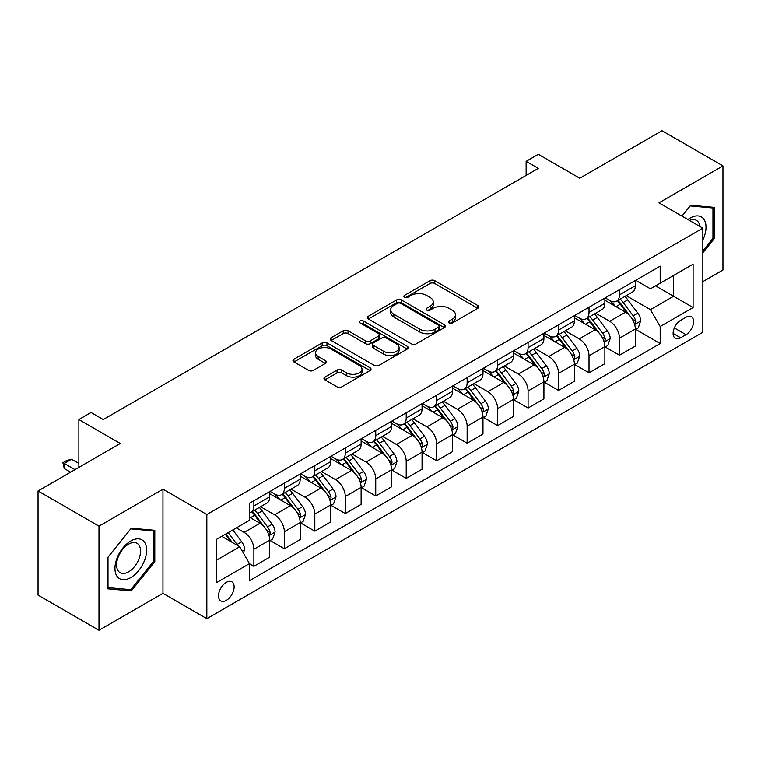<?xml version="1.0" encoding="UTF-8"?>
<svg xmlns="http://www.w3.org/2000/svg" width="761" height="761" viewBox="0 0 761 761"><rect width="100%" height="100%" fill="white"/><g stroke="black" fill="none" stroke-linecap="round" stroke-linejoin="round"><path stroke-width="1.14" d="M449.057 322.987A2.369 1.37 0 0 0 452.405 322.987L477.832 308.31A3.386 1.95 0 0 0 478.821 306.93A3.386 1.95 0 0 0 477.832 305.551L434.759 280.685A3.386 1.95 0 0 0 429.975 280.685L404.557 295.363A2.369 1.37 0 0 0 403.863 296.324A2.369 1.37 0 0 0 404.557 297.294A2.369 1.37 0 0 0 407.906 297.294L411.197 295.392A10.825 6.25 0 0 1 426.512 295.392L430.098 297.465A10.825 6.25 0 0 1 433.266 301.889A10.825 6.25 0 0 1 430.098 306.303L426.807 308.205A2.369 1.37 0 0 0 426.112 309.175A2.369 1.37 0 0 0 426.807 310.136A2.369 1.37 0 0 0 430.155 310.136L433.447 308.243A10.825 6.25 0 0 1 448.762 308.243L452.348 310.317A10.825 6.25 0 0 1 455.516 314.731A10.825 6.25 0 0 1 452.348 319.154L449.057 321.056A2.369 1.37 0 0 0 448.362 322.017A2.369 1.37 0 0 0 449.057 322.987L449.057 321.056M226.34 600.372A11.034 6.364 120 0 0 233.541 590.66A11.034 6.364 120 0 0 231.848 581.813A11.034 6.364 120 0 0 226.34 582.365A11.034 6.364 120 0 0 219.13 592.087A11.034 6.364 120 0 0 220.823 600.924A11.034 6.364 120 0 0 226.34 600.372M324.947 377.095A3.386 1.95 0 0 0 323.958 378.474A3.386 1.95 0 0 0 324.947 379.863L337.028 386.835A3.386 1.95 0 0 0 341.822 386.835L370.046 370.531A3.386 1.95 0 0 0 371.035 369.152A3.386 1.95 0 0 0 370.046 367.772L326.983 342.907A3.386 1.95 0 0 0 322.198 342.907L293.965 359.211A3.386 1.95 0 0 0 292.975 360.59A3.386 1.95 0 0 0 293.965 361.97L308.566 370.398A3.386 1.95 0 0 0 313.351 370.398L325.432 363.425A3.386 1.95 0 0 0 326.421 362.036A3.386 1.95 0 0 0 325.432 360.657L318.193 356.481A9.046 5.222 0 0 1 315.539 352.79A9.046 5.222 0 0 1 321.132 347.958A9.046 5.222 0 0 1 330.987 349.09L359.344 365.461A9.046 5.222 0 0 1 361.989 369.152A9.046 5.222 0 0 1 356.405 373.984A9.046 5.222 0 0 1 346.54 372.852L341.822 370.122A3.386 1.95 0 0 0 337.028 370.122L324.947 377.095L324.947 379.863M702.841 281.646L722.95 270.031L722.95 165.898L662.013 130.721L579.758 178.217L538.322 154.293L526.136 161.332L538.322 168.362L103.249 419.549L91.063 412.51L78.878 419.549L78.878 467.397M98.987 526.146L98.987 630.279L162.968 593.342L162.968 489.209L98.987 526.146L38.05 490.969L120.314 443.473L78.878 419.549M162.968 489.209L206.84 514.531L702.841 228.167L702.841 332.3L206.84 618.674L206.84 514.531M722.95 165.898L658.969 202.845L702.841 228.167M411.435 343.877A3.386 1.95 0 0 0 416.219 343.877L444.453 327.582A3.386 1.95 0 0 0 445.442 326.193A3.386 1.95 0 0 0 444.453 324.814L401.389 299.958A3.386 1.95 0 0 0 396.605 299.958L368.372 316.253A3.386 1.95 0 0 0 367.382 317.632A3.386 1.95 0 0 0 368.372 319.011L411.435 343.877M361.066 323.501A2.369 1.37 0 0 1 363.473 323.834L363.473 321.018L407.249 346.293A3.386 1.95 0 0 1 408.238 347.672A3.386 1.95 0 0 1 407.249 349.061L379.016 365.356A3.386 1.95 0 0 1 374.231 365.356L331.168 340.49L331.168 337.732A3.386 1.95 0 0 0 330.179 339.111A3.386 1.95 0 0 0 331.168 340.49M331.168 337.732L343.249 330.759A3.386 1.95 0 0 1 348.034 330.759L365.499 340.842A3.386 1.95 0 0 0 370.284 340.842L378.303 336.21A3.386 1.95 0 0 0 379.292 334.83A3.386 1.95 0 0 0 378.303 333.451L360.124 322.949A2.369 1.37 0 0 1 359.43 321.989A2.369 1.37 0 0 1 360.885 320.723A2.369 1.37 0 0 1 363.473 321.018M98.987 630.279L38.05 595.102L38.05 490.969M686.022 317.251L680.657 320.343A10.683 6.174 120 0 0 673.685 329.76A10.683 6.174 120 0 0 675.321 338.322A10.683 6.174 120 0 0 680.657 337.789L686.022 334.697A10.683 6.174 120 0 0 693.005 325.28A10.683 6.174 120 0 0 691.369 316.719A10.683 6.174 120 0 0 686.022 317.251M635.692 280.305L650.436 288.819L660.187 283.187L660.187 266.16L249.494 503.278L249.494 520.305L216.59 539.302L216.59 582.641L249.494 563.644L249.494 580.672L660.187 343.563L660.187 326.536L650.436 309.651L626.198 295.658M660.187 283.187L693.09 264.191L693.09 307.539L660.187 326.536M162.968 593.342L206.84 618.674M526.136 161.332L526.136 175.401M655.554 285.87L673.59 296.276L673.59 275.453L693.09 264.191M650.436 309.651L673.59 296.276L693.09 307.539M216.59 560.134L239.744 546.759L221.708 536.343M249.494 563.787L253.879 566.317L253.879 549.29A13.784 7.962 -120 0 0 244.129 532.405L236.329 527.906M253.879 566.317L269.717 557.176L269.717 540.148A13.784 7.962 -120 0 0 259.977 523.264L249.494 517.214M270.088 540.5L284.348 548.729L284.348 531.701A13.784 7.962 -120 0 0 274.597 514.817L260.595 506.731M284.348 548.729L300.186 539.587L300.186 522.56A13.784 7.962 -120 0 0 290.436 505.675L269.717 493.708M300.557 522.912L314.816 531.14L314.816 514.113A13.784 7.962 -120 0 0 305.066 497.228L291.063 489.142M314.816 531.14L330.655 521.998L330.655 504.971A13.784 7.962 -120 0 0 320.904 488.077L300.186 476.12M331.025 505.323L345.285 513.551L345.285 496.524A13.784 7.962 -120 0 0 335.534 479.639L321.532 471.554M345.285 513.551L361.123 504.4L361.123 487.373A13.784 7.962 -120 0 0 351.373 470.488L330.655 458.531M361.485 487.725L375.744 495.963L375.744 478.935A13.784 7.962 -120 0 0 365.993 462.051L352.001 453.965M375.744 495.963L391.592 486.812L391.592 469.784A13.784 7.962 -120 0 0 381.841 452.9L361.123 440.942M391.953 470.136L406.212 478.374L406.212 461.347A13.784 7.962 -120 0 0 396.462 444.462L382.469 436.376M406.212 478.374L422.06 469.223L422.06 452.196A13.784 7.962 -120 0 0 412.31 435.311L391.592 423.354M422.422 452.548L436.681 460.786L436.681 443.758A13.784 7.962 -120 0 0 426.931 426.864L412.938 418.788M436.681 460.786L452.529 451.634L452.529 434.607A13.784 7.962 -120 0 0 442.778 417.722L422.06 405.756M452.89 434.959L467.149 443.187L467.149 426.16A13.784 7.962 -120 0 0 457.399 409.275L443.397 401.199M467.149 443.187L482.988 434.046L482.988 417.018A13.784 7.962 -120 0 0 473.237 400.134L452.529 388.167M483.359 417.37L497.618 425.599L497.618 408.571A13.784 7.962 -120 0 0 487.868 391.687L473.865 383.601M497.618 425.599L513.456 416.457L513.456 399.43A13.784 7.962 -120 0 0 503.706 382.545L482.988 370.578M513.827 399.782L528.086 408.01L528.086 390.983A13.784 7.962 -120 0 0 518.336 374.098L504.334 366.012M528.086 408.01L543.925 398.869L543.925 381.841A13.784 7.962 -120 0 0 534.174 364.947L513.456 352.99M544.286 382.193L558.545 390.422L558.545 373.394A13.784 7.962 -120 0 0 548.805 356.509L534.802 348.424M558.545 390.422L574.393 381.271L574.393 364.243A13.784 7.962 -120 0 0 564.643 347.358L543.925 335.401M574.755 364.595L589.014 372.833L589.014 355.806A13.784 7.962 -120 0 0 579.264 338.921L565.271 330.835M589.014 372.833L604.862 363.682L604.862 346.655A13.784 7.962 -120 0 0 595.112 329.77L574.393 317.813M605.223 347.006L619.483 355.244L619.483 338.217A13.784 7.962 -120 0 0 609.732 321.323L595.739 313.247M619.483 355.244L635.33 346.093L635.33 329.066A13.784 7.962 -120 0 0 625.58 312.181L604.862 300.224M605.223 297.893L609.732 300.5A13.784 7.962 -120 0 0 616.629 301.185A13.784 7.962 -120 0 0 619.483 294.868L619.483 289.665M574.755 315.492L579.264 318.088A13.784 7.962 -120 0 0 586.16 318.773A13.784 7.962 -120 0 0 589.014 312.457L589.014 307.254M544.286 333.08L548.805 335.677A13.784 7.962 -120 0 0 555.692 336.362A13.784 7.962 -120 0 0 558.545 330.055L558.545 324.842M513.827 350.669L518.336 353.275A13.784 7.962 -120 0 0 525.223 353.951A13.784 7.962 -120 0 0 528.086 347.644L528.086 342.431M483.359 368.257L487.868 370.864A13.784 7.962 -120 0 0 494.764 371.539A13.784 7.962 -120 0 0 497.618 365.232L497.618 360.029M452.89 385.846L457.399 388.452A13.784 7.962 -120 0 0 464.296 389.137A13.784 7.962 -120 0 0 467.149 382.821L467.149 377.618M422.422 403.435L426.931 406.041A13.784 7.962 -120 0 0 433.827 406.726A13.784 7.962 -120 0 0 436.681 400.41L436.681 395.206M391.953 421.023L396.462 423.63A13.784 7.962 -120 0 0 403.359 424.315A13.784 7.962 -120 0 0 406.212 417.998L406.212 412.795M361.485 438.621L365.993 441.218A13.784 7.962 -120 0 0 372.89 441.903A13.784 7.962 -120 0 0 375.744 435.587L375.744 430.384M331.025 456.21L335.534 458.807A13.784 7.962 -120 0 0 342.421 459.492A13.784 7.962 -120 0 0 345.285 453.185L345.285 447.972M300.557 473.799L305.066 476.405A13.784 7.962 -120 0 0 311.953 477.08A13.784 7.962 -120 0 0 314.816 470.774L314.816 465.561M270.088 491.387L274.597 493.994A13.784 7.962 -120 0 0 281.494 494.669A13.784 7.962 -120 0 0 284.348 488.362L284.348 483.159M635.692 329.418L660.187 343.563M616.629 301.185L632.467 292.034A13.784 7.962 -120 0 0 635.33 285.727L635.33 280.514M586.16 318.773L602.008 309.622A13.784 7.962 -120 0 0 604.862 303.316L604.862 298.112M555.692 336.362L571.54 327.22A13.784 7.962 -120 0 0 574.393 320.904L574.393 315.701M525.223 353.951L541.071 344.809A13.784 7.962 -120 0 0 543.925 338.493L543.925 333.289M494.764 371.539L510.602 362.398A13.784 7.962 -120 0 0 513.456 356.081L513.456 350.878M464.296 389.137L480.134 379.986A13.784 7.962 -120 0 0 482.988 373.67L482.988 368.467M433.827 406.726L449.665 397.575A13.784 7.962 -120 0 0 452.529 391.268L452.529 386.055M403.359 424.315L419.197 415.164A13.784 7.962 -120 0 0 422.06 408.857L422.06 403.644M372.89 441.903L388.738 432.752A13.784 7.962 -120 0 0 391.592 426.445L391.592 421.242M342.421 459.492L358.269 450.35A13.784 7.962 -120 0 0 361.123 444.034L361.123 438.831M311.953 477.08L327.801 467.939A13.784 7.962 -120 0 0 330.655 461.623L330.655 456.419M281.494 494.669L297.332 485.528A13.784 7.962 -120 0 0 300.186 479.211L300.186 474.008M249.494 512.819A13.784 7.962 -120 0 0 251.025 512.267L266.864 503.116A13.784 7.962 -120 0 0 269.717 496.809L269.717 491.596M251.025 512.267A13.784 7.962 -120 0 0 253.879 505.951L253.879 500.748M239.744 546.759L249.494 563.644M702.841 252.814L714.179 238.716L714.179 207.353L690.655 205.251L681.932 216.095M107.758 588.824L131.282 590.926L154.797 561.666L154.797 530.303L131.282 528.21L107.758 557.461L107.758 588.824M712.952 238.012L714.179 238.716M153.579 560.962L154.797 561.666M128.79 589.49L131.282 590.926M450.008 323.32L452.348 321.97A10.825 6.25 0 0 0 455.516 317.546L455.516 314.731M433.266 301.889L433.266 304.704A10.825 6.25 0 0 1 430.098 309.118L427.758 310.478M477.784 308.338L434.759 283.501A3.386 1.95 0 0 0 429.975 283.501L405.508 297.627M444.405 327.601L401.389 302.764A3.386 1.95 0 0 0 396.605 302.764L368.419 319.04M438.469 327.163A2.369 1.37 0 0 0 439.164 326.193A2.369 1.37 0 0 0 438.469 325.232L400.676 303.411A2.369 1.37 0 0 0 397.318 303.411L393.856 305.408A10.825 6.25 0 0 0 390.678 309.832A10.825 6.25 0 0 0 393.856 314.245L419.692 329.171A10.825 6.25 0 0 0 435.007 329.171L438.469 327.163L438.469 329.979A2.369 1.37 0 0 0 439.164 329.009L439.164 326.193M390.678 309.832L390.678 312.647A10.825 6.25 0 0 0 393.856 317.061L393.856 314.245M438.469 329.979L435.007 331.977A10.825 6.25 0 0 1 419.692 331.977L393.856 317.061M331.216 340.519L343.249 333.565L343.249 330.759M379.292 334.83L379.292 337.646A3.386 1.95 0 0 1 378.303 339.025L370.284 343.649A3.386 1.95 0 0 1 365.499 343.649L348.034 333.565A3.386 1.95 0 0 0 343.249 333.565M363.473 323.834L407.202 349.08M383.63 351.306A9.046 5.222 0 0 0 393.485 352.438A9.046 5.222 0 0 0 399.078 347.606A9.046 5.222 0 0 0 396.424 343.915L386.436 338.141A3.386 1.95 0 0 0 381.651 338.141L373.641 342.773A3.386 1.95 0 0 0 372.643 344.153A3.386 1.95 0 0 0 373.641 345.532L383.63 351.306L383.63 354.112A9.046 5.222 0 0 0 393.485 355.244A9.046 5.222 0 0 0 399.078 350.421L399.078 347.606M372.643 344.153L372.643 346.968A3.386 1.95 0 0 0 373.641 348.348L373.641 345.532M383.63 354.112L373.641 348.348M361.989 369.152L361.989 371.967A9.046 5.222 0 0 1 356.405 376.8A9.046 5.222 0 0 1 346.54 375.668L341.822 372.938A3.386 1.95 0 0 0 337.028 372.938L324.995 379.882M315.539 352.79L315.539 355.596A9.046 5.222 0 0 0 318.193 359.297L318.193 356.481M325.385 363.444L318.193 359.297M370.008 370.559L326.983 345.722A3.386 1.95 0 0 0 322.198 345.722L294.012 361.998M635.33 329.627L638.251 327.943L640.686 320.904A9.132 5.27 -120 0 0 637.775 313.123L627.815 299.834A26.369 15.22 -120 0 0 624.933 296.39M615.031 306.093A26.369 15.22 -120 0 0 609.637 300.443M634.493 324.034L635.559 322.892L635.758 321.294A9.132 5.27 -120 0 0 633.142 315.796L623.183 302.507A26.369 15.22 -120 0 0 620.31 299.063M617.856 300.481A21.888 12.633 60 0 1 621.442 304.562L629.87 315.815M617.38 300.747A26.369 15.22 60 0 1 620.263 304.191L626.883 313.037M604.862 347.216L607.782 345.532L610.217 338.493A9.132 5.27 -120 0 0 607.307 330.721L597.347 317.423A26.369 15.22 -120 0 0 594.474 313.979M584.562 323.682A26.369 15.22 -120 0 0 579.169 318.031M604.025 341.622L605.09 340.481L605.29 338.883A9.132 5.27 -120 0 0 602.674 333.394L592.714 320.096A26.369 15.22 -120 0 0 589.842 316.652M587.387 318.069A21.888 12.633 60 0 1 590.974 322.15L599.402 333.404M586.912 318.336A26.369 15.22 60 0 1 589.794 321.789L596.415 330.626M574.393 364.814L577.314 363.121L579.749 356.081A9.132 5.27 -120 0 0 576.838 348.31L566.878 335.011A26.369 15.22 -120 0 0 564.006 331.568M554.094 341.27A26.369 15.22 -120 0 0 548.7 335.62M573.556 359.211L574.622 358.07L574.821 356.471A9.132 5.27 -120 0 0 572.205 350.983L562.246 337.684A26.369 15.22 -120 0 0 559.373 334.241M556.919 335.658A21.888 12.633 60 0 1 560.515 339.739L568.943 350.992M556.443 335.924A26.369 15.22 60 0 1 559.325 339.377L565.946 348.215M543.925 382.403L546.855 380.709L549.29 373.68A9.132 5.27 -120 0 0 546.369 365.898L536.41 352.6A26.369 15.22 -120 0 0 533.537 349.156M523.635 358.859A26.369 15.22 -120 0 0 518.231 353.209M543.097 376.809L544.153 375.658L544.353 374.06A9.132 5.27 -120 0 0 541.737 368.571L531.777 355.273A26.369 15.22 -120 0 0 528.905 351.829M526.45 353.247A21.888 12.633 60 0 1 530.046 357.328L538.474 368.581M525.984 353.523A26.369 15.22 60 0 1 528.857 356.966L535.478 365.803M513.456 399.991L516.386 398.298L518.821 391.268A9.132 5.27 -120 0 0 515.901 383.487L505.941 370.188A26.369 15.22 -120 0 0 503.069 366.745M493.166 376.448A26.369 15.22 -120 0 0 487.763 370.807M512.629 394.398L513.685 393.247L513.884 391.658A9.132 5.27 -120 0 0 511.278 386.16L501.318 372.861A26.369 15.22 -120 0 0 498.436 369.418M495.982 370.835A21.888 12.633 60 0 1 499.577 374.926L508.006 386.169M495.516 371.111A26.369 15.22 60 0 1 498.388 374.555L505.009 383.392M702.841 239.991A22.402 12.937 120 0 0 703.887 219.263A22.402 12.937 120 0 0 687.896 219.539M699.844 226.436A16.961 9.798 120 0 0 698.332 222.126A16.961 9.798 120 0 0 696.429 220.357A16.961 9.798 120 0 0 689.456 220.443M690.122 205.917L712.952 207.981L712.952 238.364L702.841 250.949M711.449 207.106L712.952 207.981M681.98 216.124L690.17 205.946M130.787 540.995A22.402 12.937 120 0 0 114.949 568.429A22.402 12.937 120 0 0 130.787 577.58A22.402 12.937 120 0 0 146.635 550.136A22.402 12.937 120 0 0 130.787 540.995M128.571 544.153A16.961 9.798 120 0 0 117.489 559.097A16.961 9.798 120 0 0 120.086 572.691A16.961 9.798 120 0 0 128.571 571.853A16.961 9.798 120 0 0 139.653 556.9A16.961 9.798 120 0 0 137.056 543.316A16.961 9.798 120 0 0 128.571 544.153M153.579 561.323L130.787 589.67L108.005 587.635L108.005 557.252L130.787 528.895L153.579 530.931L153.579 561.323M152.067 530.065L153.579 530.931M482.988 417.58L485.918 415.896L488.353 408.857A9.132 5.27 -120 0 0 485.442 401.076L475.482 387.787A26.369 15.22 -120 0 0 472.6 384.334M462.698 394.046A26.369 15.22 -120 0 0 457.294 388.395M482.16 411.986L483.225 410.835L483.425 409.247A9.132 5.27 -120 0 0 480.809 403.749L470.85 390.46A26.369 15.22 -120 0 0 467.967 387.007M465.513 388.424A21.888 12.633 60 0 1 469.109 392.514L477.537 403.758M465.047 388.7A26.369 15.22 60 0 1 467.92 392.143L474.541 400.98M452.529 435.168L455.449 433.485L457.884 426.445A9.132 5.27 -120 0 0 454.973 418.664L445.014 405.375A26.369 15.22 -120 0 0 442.131 401.922M432.229 411.634A26.369 15.22 -120 0 0 426.835 405.984M451.692 429.575L452.757 428.424L452.957 426.835A9.132 5.27 -120 0 0 450.341 421.337L440.381 408.048A26.369 15.22 -120 0 0 437.499 404.605M435.054 406.013A21.888 12.633 60 0 1 438.64 410.103L447.068 421.356M434.579 406.288A26.369 15.22 60 0 1 437.451 409.732L444.072 418.569M422.06 452.757L424.98 451.073L427.416 444.034A9.132 5.27 -120 0 0 424.505 436.253L414.545 422.964A26.369 15.22 -120 0 0 411.663 419.52M401.76 429.223A26.369 15.22 -120 0 0 396.367 423.573M421.223 447.164L422.288 446.022L422.488 444.424A9.132 5.27 -120 0 0 419.872 438.926L409.913 425.637A26.369 15.22 -120 0 0 407.04 422.193M404.586 423.611A21.888 12.633 60 0 1 408.172 427.692L416.6 438.945M404.11 423.877A26.369 15.22 60 0 1 406.992 427.321L413.613 436.167M391.592 470.346L394.512 468.662L396.947 461.623A9.132 5.27 -120 0 0 394.036 453.851L384.077 440.552A26.369 15.22 -120 0 0 381.204 437.109M371.292 446.812A26.369 15.22 -120 0 0 365.898 441.161M390.754 464.752L391.82 463.611L392.02 462.013A9.132 5.27 -120 0 0 389.404 456.524L379.444 443.225A26.369 15.22 -120 0 0 376.571 439.782M374.117 441.199A21.888 12.633 60 0 1 377.713 445.28L386.131 456.533M373.641 441.466A26.369 15.22 60 0 1 376.524 444.919L383.144 453.756M361.123 487.944L364.043 486.25L366.488 479.211A9.132 5.27 -120 0 0 363.568 471.44L353.608 458.141A26.369 15.22 -120 0 0 350.735 454.697M340.833 464.4A26.369 15.22 -120 0 0 335.43 458.75M360.286 482.341L361.351 481.199L361.551 479.601A9.132 5.27 -120 0 0 358.935 474.113L348.976 460.814A26.369 15.22 -120 0 0 346.103 457.371M343.649 458.788A21.888 12.633 60 0 1 347.244 462.869L355.672 474.122M343.173 459.054A26.369 15.22 60 0 1 346.055 462.507L352.676 471.344M330.655 505.532L333.584 503.839L336.02 496.809A9.132 5.27 -120 0 0 333.099 489.028L323.14 475.73A26.369 15.22 -120 0 0 320.267 472.286M310.364 481.989A26.369 15.22 -120 0 0 304.961 476.338M329.827 499.939L330.883 498.788L331.083 497.19A9.132 5.27 -120 0 0 328.467 491.701L318.517 478.403A26.369 15.22 -120 0 0 315.634 474.959M313.18 476.376A21.888 12.633 60 0 1 316.776 480.457L325.204 491.711M312.714 476.652A26.369 15.22 60 0 1 315.587 480.096L322.207 488.933M300.186 523.121L303.116 521.428L305.551 514.398A9.132 5.27 -120 0 0 302.631 506.617L292.681 493.318A26.369 15.22 -120 0 0 289.798 489.875M279.896 499.587A26.369 15.22 -120 0 0 274.493 493.937M299.358 517.528L300.414 516.377L300.614 514.788A9.132 5.27 -120 0 0 298.008 509.29L288.048 496.001A26.369 15.22 -120 0 0 285.166 492.548M282.712 493.965A21.888 12.633 60 0 1 286.307 498.055L294.735 509.299M282.245 494.241A26.369 15.22 60 0 1 285.118 497.684L291.739 506.522M269.717 540.71L272.647 539.026L275.082 531.987A9.132 5.27 -120 0 0 272.172 524.205L262.212 510.916A26.369 15.22 -120 0 0 259.33 507.463M268.89 535.116L269.955 533.965L270.155 532.377A9.132 5.27 -120 0 0 267.539 526.878L257.579 513.589A26.369 15.22 -120 0 0 254.697 510.136M252.243 511.554A21.888 12.633 60 0 1 255.839 515.644L264.267 526.888M251.777 511.83A26.369 15.22 60 0 1 254.65 515.273L261.27 524.11M243.396 553.095L244.614 549.575A9.132 5.27 -120 0 0 241.703 541.794L232.818 529.932M237.898 545.694A9.132 5.27 -120 0 0 237.071 544.467L228.186 532.605M225.893 533.927L232.276 542.45M225.256 534.298L230.678 541.528M78.878 463.459L71.563 459.235L64.247 463.459L74.978 469.642M64.247 468.519L62.916 462.678L64.247 463.459L64.247 468.519L70.592 472.181M62.916 462.678L66.568 460.567L71.563 459.235M244.129 532.405L259.977 523.264M274.597 514.817L290.436 505.675M305.066 497.228L320.904 488.077M335.534 479.639L351.373 470.488M365.993 462.051L381.841 452.9M396.462 444.462L412.31 435.311M426.931 426.864L442.778 417.722M457.399 409.275L473.237 400.134M487.868 391.687L503.706 382.545M518.336 374.098L534.174 364.947M548.805 356.509L564.643 347.358M579.264 338.921L595.112 329.77M609.732 321.323L625.58 312.181M619.483 294.868L635.33 285.727M619.483 338.217L635.33 329.066M589.014 355.806L604.862 346.655M589.014 312.457L604.862 303.316M558.545 373.394L574.393 364.243M558.545 330.055L574.393 320.904M528.086 390.983L543.925 381.841M528.086 347.644L543.925 338.493M497.618 408.571L513.456 399.43M497.618 365.232L513.456 356.081M467.149 426.16L482.988 417.018M467.149 382.821L482.988 373.67M436.681 443.758L452.529 434.607M436.681 400.41L452.529 391.268M406.212 461.347L422.06 452.196M406.212 417.998L422.06 408.857M375.744 478.935L391.592 469.784M375.744 435.587L391.592 426.445M345.285 496.524L361.123 487.373M345.285 453.185L361.123 444.034M314.816 514.113L330.655 504.971M314.816 470.774L330.655 461.623M284.348 531.701L300.186 522.56M284.348 488.362L300.186 479.211M253.879 549.29L269.717 540.148M253.879 505.951L269.717 496.809M674.332 327.953L686.022 334.697M673.105 333.432L680.657 337.789M452.348 321.97L452.348 319.154M426.807 310.136L426.807 308.205M430.098 309.118L430.098 306.303M404.557 297.294L404.557 295.363M429.975 283.501L429.975 280.685M434.759 283.501L434.759 280.685M477.832 308.31L477.832 305.551M368.372 319.011L368.372 316.253M396.605 302.764L396.605 299.958M401.389 302.764L401.389 299.958M444.453 327.582L444.453 324.814M419.692 331.977L419.692 329.171M435.007 331.977L435.007 329.171M348.034 333.565L348.034 330.759M365.499 343.649L365.499 340.842M370.284 343.649L370.284 340.842M378.303 339.025L378.303 336.21M407.249 349.061L407.249 346.293M337.028 372.938L337.028 370.122M341.822 372.938L341.822 370.122M346.54 375.668L346.54 372.852M325.432 363.425L325.432 360.657M293.965 361.97L293.965 359.211M322.198 345.722L322.198 342.907M326.983 345.722L326.983 342.907M370.046 370.531L370.046 367.772M634.645 324.538L640.629 321.085M623.183 302.507L627.815 299.834M616.001 306.654L620.263 304.191M633.142 315.796L637.775 313.123M632.42 319.363L635.758 321.294M604.177 342.127L610.16 338.674M592.714 320.096L597.347 317.423M585.532 324.243L589.794 321.789M602.674 333.394L607.307 330.721M601.951 336.961L605.29 338.883M573.708 359.715L579.692 356.262M562.246 337.684L566.878 335.011M555.064 341.832L559.325 339.377M572.205 350.983L576.838 348.31M571.482 354.55L574.821 356.471M543.24 377.304L549.223 373.851M531.777 355.273L536.41 352.6M524.605 359.42L528.857 356.966M541.737 368.571L546.369 365.898M541.014 372.139L544.353 374.06M512.781 394.892L518.764 391.439M501.318 372.861L505.941 370.188M494.136 377.009L498.388 374.555M511.278 386.16L515.901 383.487M510.545 389.727L513.884 391.658M482.312 412.491L488.296 409.028M470.85 390.46L475.482 387.787M463.668 394.598L467.92 392.143M480.809 403.749L485.442 401.076M480.086 407.316L483.425 409.247M451.844 430.079L457.827 426.626M440.381 408.048L445.014 405.375M433.199 412.196L437.451 409.732M450.341 421.337L454.973 418.664M449.618 424.904L452.957 426.835M421.375 447.668L427.359 444.215M409.913 425.637L414.545 422.964M402.731 429.784L406.992 427.321M419.872 438.926L424.505 436.253M419.149 442.493L422.488 444.424M390.907 465.256L396.89 461.803M379.444 443.225L384.077 440.552M372.262 447.373L376.524 444.919M389.404 456.524L394.036 453.851M388.681 460.091L392.02 462.013M360.438 482.845L366.421 479.392M348.976 460.814L353.608 458.141M341.794 464.961L346.055 462.507M358.935 474.113L363.568 471.44M358.212 477.68L361.551 479.601M329.97 500.434L335.953 496.981M318.517 478.403L323.14 475.73M311.335 482.55L315.587 480.096M328.467 491.701L333.099 489.028M327.744 495.268L331.083 497.19M299.511 518.022L305.494 514.569M288.048 496.001L292.681 493.318M280.866 500.139L285.118 497.684M298.008 509.29L302.631 506.617M297.285 512.857L300.614 514.788M269.042 535.62L275.025 532.158M257.579 513.589L262.212 510.916M250.398 517.737L254.65 515.273M267.539 526.878L272.172 524.205M266.816 530.446L270.155 532.377M242.236 551.088L244.557 549.756M237.071 544.467L241.703 541.794"/></g></svg>
